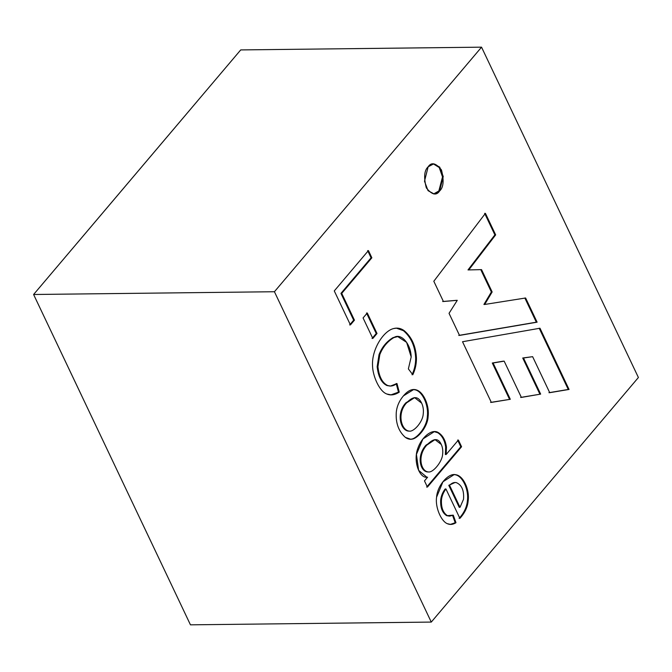 <?xml version="1.0" encoding="UTF-8"?>
<svg xmlns="http://www.w3.org/2000/svg" width="672" height="672" viewBox="0 0 672 672"><rect width="100%" height="100%" fill="white"/><g stroke="black" fill="none" stroke-linecap="round" stroke-linejoin="round"><path stroke-width="1.01" d="M481.547 47.166L274.428 291.732L431.281 622.079L638.4 377.504L481.547 47.166L240.719 49.921L33.6 294.496L274.428 291.732L481.547 47.166L638.4 377.504L431.281 622.079L274.428 291.732L33.6 294.496L142.632 524.118L33.6 294.496L240.719 49.921L481.547 47.166M462.521 341.729L539.977 328.23L569.05 389.449L549.721 392.683L532.627 356.672L523.496 357.991L540.649 394.111L521.38 397.421L504.16 361.141L493.08 362.998L510.308 399.294L491.333 402.402L462.521 341.729L491.333 402.402L510.308 399.294L490.56 402.41L510.308 399.294L493.08 362.998L492.299 363.006L509.536 399.302L492.299 363.006L503.378 361.15L492.299 363.006L504.16 361.141L521.38 397.421L540.649 394.111L520.607 397.429L540.649 394.111L523.496 357.991L522.724 358L539.876 394.12L522.724 358L532.627 356.672L522.724 358L532.627 356.672L549.721 392.683L569.05 389.449L539.977 328.23L462.521 341.729M449.308 516.104L446.628 515.651C442.319 512.828 440.328 507.629 440.672 500.052C441.076 496.138 442.571 492.442 445.166 488.981L445.948 488.972C443.344 492.433 441.848 496.129 441.454 500.044C441.109 507.62 443.092 512.82 447.401 515.642L453.272 515.164L455.977 522.715C452.936 524.63 450.013 524.933 447.191 523.639C441.034 521.018 435.061 507.116 436.582 497.196C437.304 485.554 448.543 472.718 455.666 474.718C463.042 475.457 469.812 489.241 468.157 500.867C467.636 507.024 464.881 512.854 459.9 518.364L445.948 488.972L445.166 488.981C442.571 492.442 441.076 496.138 440.672 500.052C440.328 507.629 442.319 512.828 446.628 515.651L449.694 516.113L447.401 515.642C443.092 512.82 441.109 507.62 441.454 500.044C441.848 496.129 443.344 492.433 445.948 488.972L459.9 518.364C464.881 512.854 467.636 507.024 468.157 500.867C469.812 489.241 463.042 475.457 455.666 474.718L454.146 474.592L442.957 481.774L436.582 497.196C435.061 507.116 441.034 521.018 447.191 523.639L450.736 524.429L455.977 522.715L453.272 515.164L449.694 516.113M403.444 395.867C408.005 390.474 412.356 388.508 416.489 389.962C423.604 392.146 429.526 405.544 428.123 416.396C427.77 426.804 418.127 437.842 412.751 439.009C410.197 439.656 407.719 439.102 405.334 437.363C398.605 431.365 395.581 423.016 396.278 412.306C396.875 406.291 399.269 400.814 403.444 395.867C399.269 400.814 396.875 406.291 396.278 412.306C395.581 423.016 398.605 431.365 405.334 437.363L410.785 439.27L412.751 439.009C418.127 437.842 427.77 426.804 428.123 416.396C429.526 405.544 423.604 392.146 416.489 389.962L413.734 389.5L403.444 395.867M372.817 338.47L363.073 317.948L367.282 312.984L377.017 333.505L372.817 338.47L377.017 333.505L367.282 312.984L363.073 317.948L372.817 338.47M428.14 166.807C431.399 161.893 435.834 162.943 441.462 169.949C444.142 180.424 443.528 187.438 439.622 190.982C436.363 195.896 431.928 194.855 426.3 187.841C423.62 177.366 424.234 170.352 428.14 166.807L424.502 181.222L428.039 190.663L434.053 193.931L439.622 190.982L443.251 176.568L439.723 167.135L433.709 163.859L428.14 166.807M350.423 324.92L334.278 290.917L368.432 250.58L371.86 257.796L341.72 293.378L354.446 320.166L350.423 324.92L354.446 320.166L341.72 293.378L371.86 257.796L368.432 250.58L334.278 290.917L350.423 324.92M408.366 368.894L411.18 356.975C410.894 343.745 400.856 332.506 393.8 337.621C387.374 341.51 382.712 347.197 379.798 354.665L377.924 366.71C379.058 376.715 382.334 382.99 387.752 385.543C390.566 386.627 393.641 385.963 396.976 383.527L399.26 392.146C394.834 395.002 390.709 395.632 386.887 394.027C379.31 391.432 372.826 376.034 372.557 366.089C371.398 349.49 383.603 330.742 393.742 328.524C397.421 327.575 400.907 328.289 404.191 330.666C411.818 337.117 415.901 346.324 416.447 358.277C416.464 364.073 415.254 369.558 412.81 374.741L408.366 368.894L412.81 374.741C415.254 369.558 416.464 364.073 416.447 358.277C415.901 346.324 411.818 337.117 404.191 330.666L396.724 328.121L393.742 328.524C383.603 330.742 371.398 349.49 372.557 366.089C372.826 376.034 379.31 391.432 386.887 394.027L391.247 394.892L399.26 392.146L396.976 383.527L390.524 386.047L387.752 385.543C382.334 382.99 379.058 376.715 377.924 366.71L379.798 354.665C382.712 347.197 387.374 341.51 393.8 337.621L397.748 336.588L406.619 342.367L411.18 356.975L408.366 368.894M427.426 487.082L424.477 480.883L427.594 477.212C419.471 478.943 412.91 461.219 417.824 448.35C421.478 437.447 431.928 428.131 438.572 432.734C442.856 435.557 445.486 440.336 446.452 447.082L446.149 454.507L458.396 440.042L461.58 446.746L427.426 487.082L461.58 446.746L458.396 440.042L446.149 454.507L446.452 447.082C445.486 440.336 442.856 435.557 438.572 432.734L434.431 431.575L422.932 438.942L416.422 454.415L418.631 470.366L426.913 477.246L427.594 477.212L424.477 480.883L427.426 487.082M433.81 281.257L485.419 213.335L495.659 234.889L468.779 269.917L481.538 269.623L492.148 291.967L484.697 304.458L525.622 297.99L537.104 322.174L459.522 335.412L449.039 313.328L457.271 300.325L443.419 301.501L433.81 281.257L443.419 301.501L457.271 300.325L449.039 313.328L459.522 335.412L537.104 322.174L525.622 297.99L484.697 304.458L492.148 291.967L481.538 269.623L468.779 269.917L495.659 234.889L485.419 213.335L433.81 281.257M190.453 624.834L173.25 588.563L190.453 624.834L431.281 622.079L190.453 624.834M142.649 524.118L173.258 588.571L142.632 524.118M76.558 243.793L197.795 100.624L76.558 243.793M438.841 190.991L442.512 176.938L439.219 167.504L433.322 163.876L439.219 167.504L442.512 176.938L438.841 190.991L433.667 193.922M367.66 250.597L371.078 257.804L371.86 257.796L371.078 257.804L340.948 293.387L341.72 293.378L340.948 293.387L353.665 320.174L354.446 320.166L353.665 320.174L349.642 324.929L353.665 320.174L340.948 293.387L371.078 257.804L367.66 250.597M366.5 312.992L376.244 333.514L377.017 333.505L376.244 333.514L372.036 338.478L376.244 333.514L366.5 312.992M390.138 386.039L386.98 385.552C381.553 382.998 378.277 376.723 377.152 366.719L379.016 354.673C381.931 347.206 386.602 341.519 393.019 337.63L396.976 336.596L393.019 337.63C386.602 341.519 381.931 347.206 379.016 354.673L377.152 366.719C378.277 376.723 381.553 382.998 386.98 385.552L390.524 386.047M396.203 383.536L398.488 392.154L399.26 392.146L390.86 394.892L398.488 392.154L396.203 383.536M396.329 328.129L403.41 330.674C411.037 337.126 415.128 346.332 415.674 358.285C415.691 364.081 414.473 369.566 412.028 374.749C414.473 369.566 415.691 364.081 415.674 358.285C415.128 346.332 411.037 337.126 403.41 330.674L396.329 328.129M414.616 397.639L405.913 402.788C396.01 413.146 400.386 430.021 408.248 431.088L409.021 431.08C401.159 430.013 396.782 413.137 406.686 402.78L414.616 397.639L421.672 403.192C423.217 406.501 423.73 410.197 423.209 414.271C422.612 422.159 413.566 432.348 409.021 431.08C413.566 432.348 422.612 422.159 423.209 414.271C423.73 410.197 423.217 406.501 421.672 403.192C418.27 395.976 413.272 395.833 406.686 402.78L405.913 402.788L406.686 402.78C396.782 413.137 401.159 430.013 409.021 431.08M413.347 389.516L415.716 389.97C422.831 392.154 428.753 405.552 427.342 416.405C426.989 426.812 417.354 437.85 411.978 439.018L410.399 439.261L411.978 439.018C417.354 437.85 426.989 426.812 427.342 416.405C428.753 405.552 422.831 392.154 415.716 389.97L413.347 389.516M409.366 431.113L408.248 431.088C400.386 430.021 396.01 413.146 405.913 402.788L414.229 397.656M426.812 477.221L427.594 477.212L426.812 477.221M434.045 431.592L437.8 432.743C442.084 435.565 444.704 440.345 445.67 447.09L445.368 454.516L446.149 454.507L445.368 454.516L445.67 447.09C444.704 440.345 442.084 435.565 437.8 432.743L434.045 431.592M457.615 440.051L460.799 446.762L461.58 446.746L460.799 446.762L426.644 487.091L460.799 446.762L457.615 440.051M434.986 439.631L425.989 445.158C416.228 455.969 420.168 471.341 427.459 471.929L428.24 471.92C420.941 471.332 417.001 455.952 426.77 445.15L434.986 439.631L441.26 444.444C442.697 447.502 443.117 451.013 442.537 454.978C441.974 461.79 432.995 473.063 428.24 471.92C432.995 473.063 441.974 461.79 442.537 454.978C443.117 451.013 442.697 447.502 441.26 444.444C438.278 437.808 433.448 438.043 426.77 445.15L425.989 445.158L426.77 445.15C417.001 455.952 420.941 471.332 428.24 471.92M428.425 471.937L427.459 471.929C420.168 471.341 416.228 455.969 425.989 445.158L434.591 439.656M460.018 507.318L449.568 485.318L448.787 485.327L459.236 507.326L460.018 507.318L459.236 507.326L448.787 485.327L455.045 482.496L456.422 482.647C461.824 485.033 464.192 490.568 463.529 499.262L460.018 507.318L463.529 499.262C464.192 490.568 461.824 485.033 456.422 482.647C454.121 482.101 451.836 482.992 449.568 485.318L460.018 507.318M452.5 515.172L455.196 522.732L455.977 522.715L450.341 524.42L455.196 522.732L452.5 515.172M453.76 474.608L454.894 474.726C462.269 475.465 469.031 489.25 467.384 500.875C466.855 507.032 464.108 512.862 459.127 518.372C464.108 512.862 466.855 507.032 467.384 500.875C469.031 489.25 462.269 475.465 454.894 474.726L453.76 474.608M455.045 482.496L448.787 485.327L454.658 482.513M484.646 213.343L494.886 234.898L495.659 234.889L494.886 234.898L468.006 269.926L468.779 269.917L468.006 269.926L494.886 234.898L484.646 213.343M480.757 269.632L491.366 291.976L492.148 291.967L491.366 291.976L483.924 304.466L484.697 304.458L483.924 304.466L491.366 291.976L480.757 269.632M524.84 297.998L536.332 322.182L537.104 322.174L458.749 335.42L536.332 322.182L524.84 297.998M456.498 300.334L442.646 301.51L456.498 300.334M539.204 328.238L568.268 389.458L569.05 389.449L548.94 392.692L568.268 389.458L539.204 328.238M81.421 395.203L50.82 330.75L81.438 395.203M397.748 336.588L396.976 336.596M391.247 394.892L390.466 394.901M410.012 439.278L410.785 439.27M450.736 524.429L449.954 524.437"/></g></svg>

